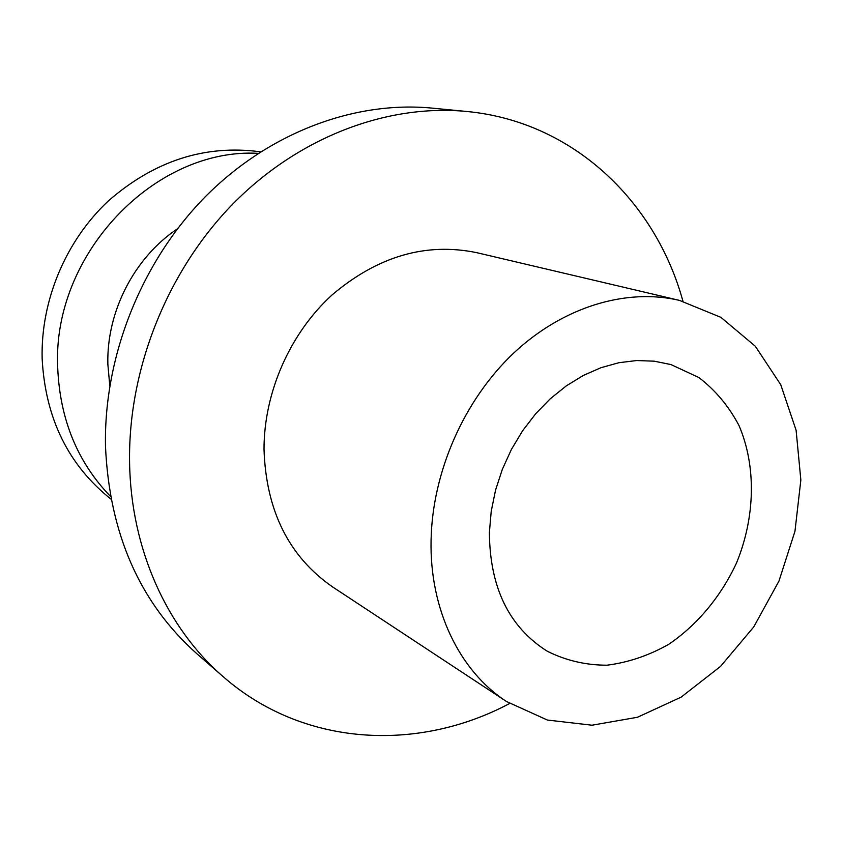 <?xml version="1.0" encoding="UTF-8"?>
<svg xmlns="http://www.w3.org/2000/svg" width="843" height="843" viewBox="0 0 843 843"><rect width="100%" height="100%" fill="white"/><g stroke="black" fill="none" stroke-linecap="round" stroke-linejoin="round"><path stroke-width="1.26" d="M509.604 703.505C417.907 752.335 303.143 746.866 223.068 676.581L196.904 653.768C139.854 602.977 109.379 533.767 105.48 446.116C103.784 356.041 141.571 261.456 205.302 196.746C269.307 132.256 354.914 100.686 432.059 108.115L466.611 111.466C572.692 121.403 655.475 201.066 682.956 301.246M109.78 385.746L107.862 364.302C106.45 311.752 134.322 257.621 177.409 228.843M223.068 676.581C167.083 628.214 130.844 549.351 129.58 462.322C128.073 369.044 167.346 270.814 233.205 203.616C299.349 136.629 387.517 103.847 466.611 111.466M110.444 496.358C77.514 462.259 59.937 419.456 57.714 367.948C51.845 254.28 155.059 147.399 258.264 153.352M679.332 300.35L476.832 252.689C426 242.162 377.769 256.219 332.153 294.86C290.15 333.069 264.017 392.185 264.007 449.14C265.998 510.71 288.917 556.675 332.753 587.034L506.464 701.492L547.37 720.038L591.986 725.212L637.456 717.267L681.091 697.161L720.523 666.423L753.705 626.992L778.953 581.101L794.97 531.238L800.85 480.036L796.108 430.267L780.755 384.735L755.307 346.231L720.913 317.358L679.332 300.35C626.138 287.863 562.755 306.884 513.345 353.407C464.093 400.077 432.438 471.806 431.079 539.899C429.466 609.594 459.656 671.197 506.464 701.492M110.96 499.119C68.283 465.094 45.343 418.276 42.15 358.686C40.664 300.572 65.722 240.792 108.262 201.024C154.374 160.75 205.165 144.353 260.624 151.835M489.393 532.449L491.216 511.301L495.547 490.141L502.312 469.403L511.374 449.509L522.555 430.857L535.632 413.808L550.321 398.718L566.317 385.862L583.293 375.462L600.922 367.717L618.836 362.722L636.697 360.541L654.168 361.173L670.944 364.566L698.879 377.527C715.38 390.183 728.752 406.168 738.974 425.483C756.445 466.19 755.275 517.149 736.571 562.839C721.007 596.433 697.33 624.937 668.573 644.41C648.678 655.612 628.13 662.535 606.928 665.201C585.853 665.201 566.011 660.564 547.381 651.291C509.119 627.213 489.794 587.603 489.393 532.449"/></g></svg>
